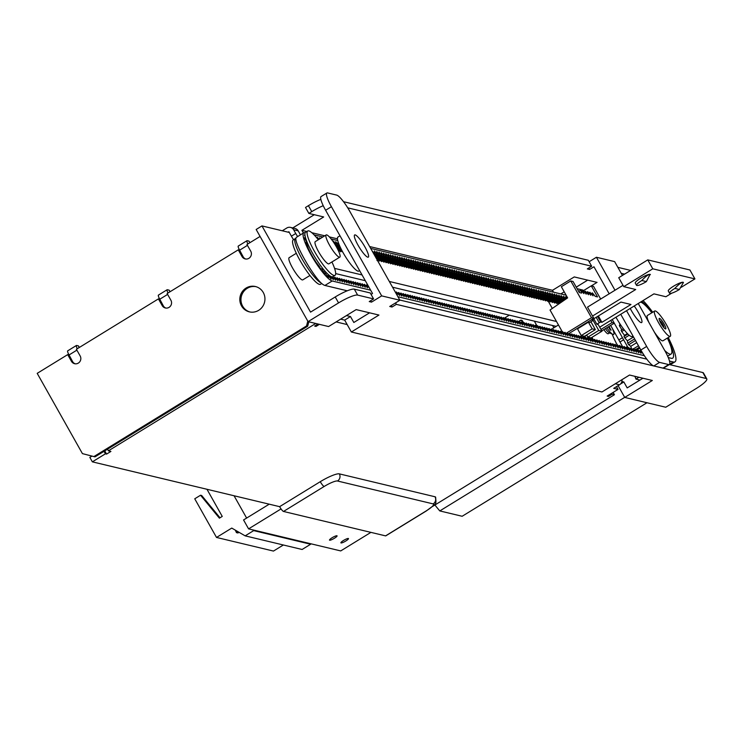 <?xml version="1.0" encoding="UTF-8"?>
<svg xmlns="http://www.w3.org/2000/svg" width="744" height="744" viewBox="0 0 744 744"><rect width="100%" height="100%" fill="white"/><g stroke="black" fill="none" stroke-linecap="round" stroke-linejoin="round"><path stroke-width="1.12" d="M370.921 532.369L340.724 550.923L253.36 530.016L253.695 530.611L245.157 535.857L231.756 528.082L216.513 537.447L194.742 498.796L200.545 495.234L219.406 518.159L222.251 516.41L206.962 489.273M310.313 543.641L310.648 544.236L253.695 530.611M239.029 532.295L237.922 532.974L236.462 532.63L237.987 531.69M235.309 530.137L236.462 532.63M283.362 544.999L273.467 551.072L216.513 537.447M220.019 517.787L201.68 495.504L200.545 495.234M234.062 495.764L246.627 518.066M310.648 544.236L302.111 549.481L245.157 535.857M253.36 530.016L248.58 528.872L281.046 508.924M269.226 504.181L243.558 519.954L248.58 528.872M381.672 295.88L331.424 206.702A17.363 3.376 -121.6 0 1 326.886 192.994A17.363 3.376 -121.6 0 1 327.602 192.928L336.716 195.105A17.363 3.376 -121.6 0 1 349.643 211.064L399.9 300.241L381.672 295.88L371.516 302.12L369.238 301.58L373.59 298.902L370.242 292.959L354.293 289.137A17.363 3.255 150.6 0 0 335.219 296.968L310.546 312.127L261.962 225.916L256.159 229.487L308.081 321.641L328.588 326.542L356.171 309.606L378.947 315.056L351.363 332.001L601.952 391.967L629.536 375.032L652.321 380.482L624.737 397.426L665.741 407.238L696.226 388.507A17.363 3.255 150.6 0 0 706.8 378.891A17.363 3.255 150.6 0 0 706.186 378.501L662.904 368.141L668.707 364.579L659.593 362.393A17.363 3.376 -121.6 0 1 646.666 346.444L626.532 310.704M292.773 227.934L314.293 214.709M303.413 233.021L301.897 230.333L323.677 216.96L308.862 213.416L305.514 207.464L308.416 205.679A17.363 3.255 -29.4 0 1 320.85 199.364M343.542 201.698L588.327 260.279L591.685 266.231L587.323 268.9L589.601 269.449L593.954 266.771L609.187 293.796M589.146 261.73L596.418 257.257L614.637 261.618L622.43 275.457M617.864 267.347L630.642 270.407M576.256 287.147L587.667 280.135M261.962 225.916L289.304 232.463L288.886 231.719L288.133 232.184M334.558 268.37L362.068 274.954M389.326 281.474L556.503 321.482M556.177 326.365L392.553 287.203M365.295 280.683L335.674 273.587M591.368 285.863L597.041 282.376L574.256 276.926L552.485 290.309L369.638 246.543M337.46 238.843L329.369 236.908M324.756 235.802L311.82 232.705M306.853 231.514L301.897 230.333M621.221 273.299L624.616 274.108M347.746 207.846L591.685 266.231M308.862 213.416L311.773 211.631A17.363 3.255 -29.4 0 1 323.24 205.697M638.24 303.515L664.894 350.805A17.363 3.376 -121.6 0 1 669.423 364.514A17.363 3.376 -121.6 0 1 668.707 364.579M620.729 314.275L640.863 350.006A17.363 3.376 58.4 0 0 646.796 359.147L399.779 300.027M614.99 290.234L596.418 257.257M588.792 268.007L589.601 269.449M553.536 292.178L552.485 290.309M308.081 321.641L338.567 302.91L335.219 296.968M326.886 192.994L321.083 196.555A17.363 3.376 58.4 0 0 325.612 210.264L372.521 293.499L371.051 294.401M706.8 378.891L703.452 372.949A17.363 3.255 150.6 0 0 702.838 372.558L669.368 364.551M642.937 378.231L627.192 387.912L623.844 381.96L620.477 384.034M369.573 312.815L353.828 322.487L350.471 316.544L344.667 320.106L340.64 319.139M624.737 397.426L618.106 385.652M351.363 332.001L344.667 320.106M373.59 298.902L357.641 295.089A17.363 3.255 150.6 0 0 338.567 302.91M371.516 302.12L370.698 300.678M669.423 364.514L663.62 368.075A17.363 3.376 -121.6 0 1 662.904 368.141L396.366 304.352L392.014 307.03L389.735 306.482L399.9 300.241M392.014 307.03L391.204 305.589M396.366 304.352L395.557 302.91M646.796 359.147A17.363 3.376 -121.6 0 0 653.79 365.964L662.978 368.094M358.059 245.222A13.029 2.53 -121.6 0 1 354.656 234.937A13.029 2.53 -121.6 0 1 364.886 246.859A13.029 2.53 -121.6 0 1 368.289 257.136A13.029 2.53 -121.6 0 1 358.059 245.222M634.214 305.989A13.029 2.53 -121.6 0 1 638.259 312.285A13.029 2.53 -121.6 0 1 641.654 322.561A13.029 2.53 -121.6 0 1 631.424 310.648A13.029 2.53 -121.6 0 1 630.233 308.435M615.958 317.204A19.976 3.878 58.4 0 0 632.233 336.511L632.986 336.037M339.999 235.792L337.953 237.048A19.976 3.878 58.4 0 0 345.104 256.094A19.976 3.878 58.4 0 0 358.859 271.086L359.622 270.621M339.803 257.136L328.913 263.822A13.029 2.53 -121.6 0 1 328.569 263.897A13.029 2.53 -121.6 0 1 319.492 253.295A13.029 2.53 -121.6 0 1 315.279 241.623L326.17 234.937A13.029 2.53 -121.6 0 1 335.144 244.711A13.029 2.53 -121.6 0 1 339.803 257.136A13.029 2.53 -121.6 0 1 339.45 257.21A13.029 2.53 -121.6 0 1 330.373 246.608A13.029 2.53 -121.6 0 1 326.17 234.937M612.247 328.271A12.155 2.362 -121.6 0 1 612.842 334.4A12.155 2.362 -121.6 0 1 606.844 327.751M609.001 326.421L611.112 330.169L610.201 329.955L608.415 326.783M612.842 334.4L609.224 332.708A8.686 1.683 -121.6 0 1 605.411 328.625M609.615 332.894L608.22 333.749A8.686 1.683 -121.6 0 1 603.812 329.611M491.291 315.921L492.175 314.842L495.272 318.404L494.379 315.4L497.513 318.953L496.657 315.94L499.791 319.492L498.936 316.488L502.07 320.041L501.214 317.028L504.348 320.59L503.493 317.576L506.627 321.129L505.771 318.125L508.905 321.678L508.05 318.664L511.184 322.226L510.328 319.213L513.462 322.766L512.607 319.762L515.741 323.315L514.885 320.301L518.019 323.854L517.154 320.85L520.298 324.403L519.433 321.389L522.567 324.951L521.711 321.938L524.846 325.491L523.99 322.487L527.124 326.039L526.268 323.026L529.403 326.588L528.547 323.575L531.681 327.127L530.825 324.124L533.96 327.676L533.104 324.663L536.238 328.216L535.382 325.212L538.516 328.764L537.661 325.751L540.795 329.313L539.939 326.3L543.074 329.852L542.218 326.849L545.352 330.401L544.496 327.388L547.631 330.95L546.775 327.937L549.909 331.489L549.053 328.485L552.188 332.038L551.332 329.025L554.466 332.577L553.61 329.573L556.745 333.126L555.889 330.113L559.023 333.675L558.167 330.662L561.302 334.214L560.446 331.21L563.58 334.763L562.724 331.75L565.859 335.312L564.994 332.298L567.97 335.814L567.272 332.838L570.406 336.4L569.551 333.386L572.685 336.939L571.829 333.935L574.963 337.488L574.108 334.474L577.242 338.036L576.386 335.023L579.52 338.576L578.665 335.572L581.799 339.125L580.943 336.111L584.077 339.673L583.222 336.66L586.356 340.213L585.5 337.199L588.634 340.761L587.779 337.748L590.913 341.301L590.057 338.297L593.024 341.812L592.336 338.836L595.47 342.398L594.614 339.385L597.581 342.9L596.893 339.934L599.859 343.449L599.171 340.473L602.305 344.035L601.45 341.022L604.416 344.537L603.728 341.561L606.695 345.086L606.007 342.11L608.973 345.625L608.285 342.659L611.252 346.174L610.564 343.198L613.698 346.76L612.833 343.747L615.809 347.262L615.111 344.295L618.245 347.848L617.39 344.835L620.524 348.397L619.668 345.383L622.802 348.936L621.947 345.923L625.081 349.485L624.225 346.472L627.359 350.024L626.504 347.02L629.638 350.573L628.782 347.56L631.916 351.122L631.061 348.108L634.195 351.661L633.339 348.657L636.473 352.21L635.618 349.196L638.752 352.758L637.896 349.745L641.03 353.298L640.175 350.284L643.123 353.8M305.17 232.733L304.956 232.686A28.226 5.478 58.4 0 0 303.794 232.788A28.226 5.478 58.4 0 0 312.508 257.387A28.226 5.478 58.4 0 0 332.177 280.99L370.652 290.197M397.919 296.726L644.36 355.706M347.271 290.802L324.923 285.445A28.226 5.478 -121.6 0 1 320.897 282.794C311.606 273.671 294.801 243.846 295.889 238.396A28.226 5.478 -121.6 0 1 296.54 237.252L303.794 232.788M314.089 234.872L322.859 236.964M331.136 238.945L337.748 240.526M370.698 248.412L566.11 295.182M565.803 299.135L563.506 296.168L564.203 299.144L561.069 295.582L561.925 298.595L558.791 295.043L559.646 298.046L556.512 294.494L557.368 297.507L554.234 293.945L555.089 296.958L551.955 293.406L552.811 296.419L549.677 292.857L550.532 295.87L547.398 292.318L548.254 295.322L545.12 291.769L545.975 294.782L542.841 291.22L543.697 294.233L540.73 290.718L541.418 293.685L538.451 290.169L539.149 293.145L536.006 289.583L536.87 292.597L533.736 289.044L534.592 292.057L531.458 288.495L532.313 291.509L529.179 287.956L530.035 290.96L526.901 287.407L527.756 290.42L524.622 286.858L525.478 289.872L522.344 286.319L523.199 289.323L520.065 285.77L520.921 288.784L517.787 285.222L518.642 288.235L515.508 284.682L516.364 287.696L513.23 284.134L514.085 287.147L511.119 283.631L511.807 286.598L508.84 283.083L509.528 286.059L506.394 282.497L507.25 285.51L504.283 281.995L504.971 284.961L502.005 281.446L502.693 284.422L499.559 280.86L500.414 283.873L497.448 280.358L498.136 283.334L495.169 279.809L495.857 282.785L492.891 279.27L493.579 282.236L490.612 278.721L491.31 281.697L488.166 278.135L489.031 281.148L485.897 277.596L486.753 280.6L483.619 277.047L484.474 280.06L481.34 276.498L482.196 279.512L479.062 275.959L479.917 278.972L476.783 275.41L477.639 278.423L474.505 274.871L475.36 277.875L472.226 274.322L473.082 277.335L469.948 273.773L470.729 276.796L467.669 273.234L468.525 276.238L461.271 280.702L460.09 279.474M462.368 280.023L463.586 281.186M464.647 280.572L465.818 281.79L473.082 277.335M466.925 281.111L468.097 282.339L475.36 277.875M469.204 281.66L470.375 282.878L477.639 278.423M471.482 282.209L472.654 283.427L479.917 278.972M473.761 282.748L474.932 283.976L482.196 279.512M476.039 283.297L477.211 284.515L484.474 280.06M478.318 283.836L479.489 285.064L486.753 280.6M480.596 284.385L481.768 285.603L489.031 281.148M482.875 284.933L484.046 286.152L491.31 281.697M485.153 285.473L486.325 286.7L493.579 282.236M487.432 286.022L488.603 287.24L495.857 282.785M489.701 286.57L490.882 287.788L498.136 283.334M491.979 287.11L493.16 288.337L500.414 283.873M494.258 287.658L495.439 288.877L502.693 284.422M496.536 288.198L497.717 289.425L504.971 284.961M498.815 288.746L499.996 289.965L507.25 285.51M501.093 289.295L502.274 290.513L509.528 286.059M503.372 289.834L504.553 291.062L511.807 286.598M505.65 290.383L506.831 291.602L514.085 287.147M507.929 290.932L509.11 292.15L516.364 287.696M510.207 291.471L511.388 292.699L518.642 288.235M512.486 292.02L513.658 293.238L520.921 288.784M514.764 292.559L515.936 293.787L523.199 289.323M517.043 293.108L518.215 294.326L525.478 289.872M519.321 293.657L520.493 294.875L527.756 290.42M521.6 294.196L522.772 295.424L530.035 290.96M523.878 294.745L525.05 295.963L532.313 291.509M526.157 295.294L527.329 296.512L534.592 292.057M528.435 295.833L529.607 297.061L536.87 292.597M530.714 296.382L531.886 297.6L539.149 293.145M532.992 296.921L534.164 298.149L541.418 293.685M535.271 297.47L536.443 298.688L543.697 294.233M537.54 298.019L538.721 299.237L545.975 294.782M539.819 298.558L541 299.786L548.254 295.322M542.097 299.107L543.278 300.325L550.532 295.87M544.376 299.655L545.557 300.874L552.811 296.419M546.654 300.195L547.835 301.422L555.089 296.958M548.933 300.743L550.114 301.962L557.368 297.507M551.211 301.283L552.392 302.51L559.646 298.046M553.49 301.832L554.671 303.05L561.925 298.595M555.768 302.38L556.949 303.599L564.203 299.144M558.047 302.92L558.846 303.933M567.04 298.279L565.589 296.679L566.296 298.79M615.641 317.4L616.255 317.725M492.156 315.391L492.956 317.865L489.822 314.303L490.677 317.316L487.543 313.763L488.399 316.767L485.265 313.215L486.12 316.228L482.986 312.675L483.842 315.679L480.708 312.127L481.563 315.131L478.429 311.578L479.285 314.591L476.151 311.038L477.006 314.042L473.872 310.49L474.728 313.503L471.594 309.941L472.459 312.954L469.315 309.402L470.18 312.406L467.037 308.853L467.902 311.866L464.758 308.314L465.623 311.317L462.48 307.765L463.345 310.769L460.201 307.216L461.066 310.229L457.932 306.677L458.788 309.681L455.654 306.128L456.509 309.141L453.375 305.579L454.231 308.593L451.097 305.04L451.952 308.044L448.818 304.491L449.674 307.505L446.539 303.952L447.395 306.956L444.261 303.403L445.117 306.407L441.983 302.854L442.838 305.868L439.704 302.315L440.56 305.319L437.426 301.766L438.281 304.78L435.147 301.218L436.003 304.231L432.869 300.678L433.724 303.682L430.59 300.13L431.446 303.143L428.312 299.59L429.167 302.594L426.033 299.042L426.889 302.045L423.755 298.493L424.61 301.506L421.476 297.953L422.369 300.957L419.198 297.405L420.062 300.418L416.919 296.856L417.812 299.869L414.641 296.317L415.533 299.321L412.362 295.768L413.255 298.772L410.093 295.228L410.976 298.232L407.814 294.68L408.707 297.684L405.536 294.131L406.429 297.144L403.257 293.592L404.15 296.596L400.979 293.043L401.872 296.047L398.7 292.494L399.593 295.507L396.422 291.955L397.315 294.959L396.533 294.261M372.084 250.877L375.125 253.89L374.427 250.914L377.403 254.429L376.706 251.463L379.682 254.978L378.984 252.011L381.96 255.527L381.263 252.551L384.239 256.066L383.541 253.1L386.517 256.615L385.82 253.639L388.796 257.154L388.098 254.188L391.074 257.703L390.377 254.736L393.353 258.252L392.655 255.276L395.631 258.791L394.934 255.824L397.91 259.34L397.212 256.373L400.188 259.889L399.491 256.913L402.467 260.428L401.769 257.461L404.736 260.977L404.048 258.001L407.014 261.516L406.326 258.549L409.293 262.065L408.605 259.098L411.572 262.613L410.883 259.637L413.85 263.153L413.162 260.186L416.129 263.702L415.44 260.735L418.407 264.25L417.709 261.274L420.686 264.79L419.988 261.823L422.964 265.338L422.267 262.362L425.243 265.878L424.545 262.911L427.521 266.426L426.824 263.46L429.8 266.975L429.102 263.999L432.078 267.514L431.381 264.548L434.357 268.063L433.501 265.05L436.635 268.612L435.938 265.636L438.913 269.151L438.216 266.185L441.192 269.7L440.495 266.724L443.471 270.239L442.773 267.273L445.749 270.788L445.052 267.821L448.028 271.337L447.33 268.361L450.306 271.876L449.608 268.909L452.584 272.425L451.887 269.458L454.854 272.974L454.166 269.998L457.132 273.513L456.444 270.546L459.411 274.062L458.723 271.086L461.689 274.601L461.001 271.634L463.968 275.15L463.112 272.137L466.246 275.699L465.549 272.723L468.525 276.238M461.215 280.163L461.271 280.702M458.936 279.614L457.811 278.935M456.658 279.074L455.533 278.386M454.379 278.526L453.254 277.847M452.101 277.986L450.976 277.298M449.822 277.438L448.697 276.749M447.544 276.889L446.419 276.21M445.265 276.349L444.14 275.661M442.987 275.801L441.862 275.113M440.708 275.252L439.592 274.573M438.43 274.713L437.314 274.024M436.151 274.164L435.035 273.485M433.873 273.625L432.757 272.936M431.594 273.076L430.478 272.388M429.316 272.527L428.2 271.848M427.037 271.988L425.921 271.3M424.759 271.439L423.643 270.751M422.48 270.89L421.364 270.212M420.202 270.351L419.086 269.663M417.923 269.802L416.807 269.123M415.654 269.263L414.529 268.575M413.376 268.714L412.25 268.026M411.097 268.166L409.972 267.487M408.819 267.626L407.693 266.938M406.54 267.077L405.415 266.389M404.262 266.529L403.136 265.85M401.983 265.989L400.858 265.301M399.705 265.441L398.579 264.762M397.426 264.901L396.301 264.213M395.148 264.353L394.022 263.664M392.869 263.804L391.753 263.125M390.591 263.264L389.475 262.576M388.312 262.716L387.196 262.028M386.034 262.167L384.918 261.488M383.755 261.628L382.639 260.939M381.477 261.079L380.361 260.4M379.198 260.539L378.082 259.851M342.854 252.244L341.636 251.128M340.473 251.267L339.357 250.579M333.638 242.367L333.424 241.103L336.4 244.618L335.702 241.651L338.678 245.167L337.943 242.804M319.864 238.815L319.557 237.792L320.357 238.508M318.004 239.419L317.279 237.252L319.064 239.298M305.291 236.88L304.501 235.15A26.049 5.059 -121.6 0 1 304.519 235.104L305.021 235.55M306.054 243.176L306.761 242.749A17.363 3.376 -121.6 0 1 306.798 242.2L304.398 237.894A26.049 5.059 -121.6 0 1 304.38 237.782L305.942 239.14L305.291 239.54M329.35 276.759L330.336 276.154L331.136 279.13A26.049 5.059 -121.6 0 1 331.099 279.121L328.095 275.382L328.457 277.577A26.049 5.059 -121.6 0 1 328.355 277.493L325.109 272.946L324.775 273.978A26.049 5.059 -121.6 0 1 324.654 273.848L322.199 269.533A17.363 3.376 -121.6 0 1 321.436 268.789L320.487 268.705A26.049 5.059 -121.6 0 1 320.357 268.528L319.39 266.519A17.363 3.376 -121.6 0 1 316.609 262.883L316.014 262.269A26.049 5.059 -121.6 0 1 315.893 262.074L315.512 261.311A17.363 3.376 -121.6 0 1 311.801 255.313L311.792 255.304A26.049 5.059 -121.6 0 1 311.736 255.201A26.049 5.059 -121.6 0 1 311.68 255.099L311.671 255.08A17.363 3.376 -121.6 0 1 308.741 249.277L308.23 248.487A26.049 5.059 -121.6 0 1 308.146 248.301L308.035 247.845M369.47 288.095L366.801 284.868L367.499 287.835L364.523 284.32L365.22 287.286L362.254 283.771L362.942 286.747L359.975 283.232L360.663 286.198L357.697 282.683L358.385 285.659L355.418 282.143L356.106 285.11L353.14 281.595L353.828 284.561L350.861 281.046L351.549 284.022L348.583 280.507L349.28 283.473L346.304 279.958L347.002 282.925L344.026 279.409L344.723 282.385L341.747 278.87L342.445 281.837L339.469 278.321L340.166 281.297L337.19 277.782L337.888 280.748L334.912 277.233L335.609 280.2L332.633 276.684L333.331 279.66L330.801 276.424M308.016 247.882L308.118 247.817A17.363 3.376 -121.6 0 1 307.039 244.59L305.682 242.488A26.049 5.059 -121.6 0 1 305.626 242.33L306.761 242.749M318.293 239.782A26.049 5.059 58.4 0 0 307.737 230.975A26.049 5.059 58.4 0 0 317.065 255.815A26.049 5.059 58.4 0 0 335.005 275.364A26.049 5.059 58.4 0 0 331.926 261.972M307.737 230.975L305.561 232.314A26.049 5.059 58.4 0 0 314.879 257.154A26.049 5.059 58.4 0 0 332.828 276.703L335.005 275.364M295.889 238.396A26.049 5.059 58.4 0 0 295.396 238.554L293.22 239.893A26.049 5.059 58.4 0 0 302.548 264.734A26.049 5.059 58.4 0 0 320.497 284.282L321.733 283.52M295.396 238.554A26.049 5.059 58.4 0 0 302.827 260.214A26.049 5.059 58.4 0 0 320.897 282.794M309.941 275.485L302.789 279.874A13.029 2.53 -121.6 0 1 293.815 270.1A13.029 2.53 -121.6 0 1 289.146 257.675L296.307 253.286M639.775 348.09L636.539 350.071M639.329 347.299L635.953 349.373M638.464 345.765L633.59 348.75M636.715 342.659L630.735 346.332L631.451 348.332M635.516 340.519L628.689 344.714L630.735 346.332M634.613 338.92L627.731 343.151A25.184 4.892 58.4 0 0 628.689 344.714M633.525 336.995L627.359 340.789L627.731 343.151M629.192 335.256L624.802 337.953L627.359 340.789M627.871 334.037L623.993 336.418A25.184 4.892 58.4 0 0 624.802 337.953M627.406 333.572L624.523 335.349L623.993 336.418M624.309 329.973L621.686 331.592L624.523 335.349M623.416 328.811L621.11 330.234A25.184 4.892 58.4 0 0 621.686 331.592M620.989 325.416L619.65 326.235L621.928 329.732M620.403 324.551L619.361 325.193A25.184 4.892 58.4 0 0 619.65 326.235M618.989 322.357L620.189 324.682M664.094 324.04A6.166 1.2 -121.6 0 1 665.703 328.904A6.166 1.2 -121.6 0 1 661.463 324.282A6.166 1.2 -121.6 0 1 659.249 318.404A6.166 1.2 -121.6 0 1 664.094 324.04M638.547 304.045A30.392 5.905 -121.6 0 1 638.65 303.264M640.547 302.101A30.392 5.905 -121.6 0 1 651.837 312.768M667.377 338.074A30.392 5.905 -121.6 0 1 671.125 354.014A30.392 5.905 -121.6 0 1 664.699 350.461M670.251 336.307A14.852 2.883 -121.6 0 1 660.021 325.165A14.852 2.883 -121.6 0 1 654.711 311.001A14.852 2.883 -121.6 0 1 666.373 324.589A14.852 2.883 -121.6 0 1 670.251 336.307L662.997 340.761A14.852 2.883 -121.6 0 1 654.348 332.103M648.889 322.403A14.852 2.883 -121.6 0 1 647.447 315.456L654.711 311.001M434.914 504.999A67.295 13.076 58.4 0 0 439.806 510.923L462.154 516.271L646.973 402.746M624.69 397.352L439.806 510.923M659.649 320.831A3.906 0.763 -121.6 0 1 659.872 320.757A3.906 0.763 -121.6 0 1 662.402 323.705A3.906 0.763 -121.6 0 1 663.89 327.286A3.906 0.763 -121.6 0 1 663.722 327.453M628.206 347.913L623.611 339.757A34.736 6.743 -121.6 0 1 622.458 337.683L618.831 339.915A34.736 6.743 58.4 0 0 619.975 341.98L622.309 346.127M610.638 325.416L618.831 339.915L622.44 337.674L614.274 323.184M641.812 301.32A34.736 6.743 -121.6 0 1 651.921 312.713M667.461 338.018A34.736 6.743 -121.6 0 1 672.678 358.152A34.736 6.743 -121.6 0 1 671.246 358.283L668.251 357.566M617.26 344.918A23.882 4.641 -121.6 0 1 612.182 334.093M669.507 361.082L673.339 362.002A39.079 7.589 58.4 0 0 674.947 361.854A39.079 7.589 58.4 0 0 668.251 337.534M652.702 312.229A39.079 7.589 58.4 0 0 643.049 300.567M638.882 377.264L635.943 379.077L634.902 376.315M639.998 380.044L635.943 379.077M260.075 236.443L246.962 244.497L250.737 251.184A5.208 5.013 103.5 0 1 245.167 258.921A5.208 5.013 103.5 0 1 242.023 256.531L238.257 249.844L167.121 293.536L170.897 300.232A5.208 5.013 103.5 0 1 165.326 307.969A5.208 5.013 103.5 0 1 162.183 305.579L158.416 298.893L76.39 349.271L80.166 355.967A5.208 5.013 103.5 0 1 74.595 363.704A5.208 5.013 103.5 0 1 71.452 361.314L72.596 361.584L69.053 354.953L67.685 354.628L37.2 373.349L82.426 453.617L93.874 456.584L306.537 325.946L307.784 321.11M71.452 361.314L67.685 354.628M258.661 310.341A13.029 12.546 103.5 0 1 249.352 311.857A13.029 12.546 103.5 0 1 240.182 296.27A13.029 12.546 103.5 0 1 255.415 286.524A13.029 12.546 103.5 0 1 264.827 297.163A13.029 12.546 103.5 0 1 258.661 310.341M162.183 305.579L163.317 305.849L159.783 299.218L158.416 298.893M298.214 230.873A5.208 5.013 -76.5 0 0 295.07 228.482L290.513 227.394A5.208 5.013 103.5 0 1 293.657 229.784L298.214 230.873L300.306 234.593A8.686 1.683 58.4 0 1 300.446 234.844M306.537 325.946L307.681 326.216L308.816 321.817M93.874 456.584L95.009 456.863L307.681 326.216M163.317 305.849A5.208 5.013 -76.5 0 0 165.903 308.072M72.596 361.584A5.208 5.013 -76.5 0 0 75.172 363.807M238.48 246.041A5.208 1.014 58.4 0 0 238.266 246.059A5.208 1.014 58.4 0 0 239.624 250.17L243.167 256.801A5.208 5.013 -76.5 0 0 245.743 259.024M255.983 286.673A13.029 12.546 -76.5 0 0 241.326 296.54A13.029 12.546 -76.5 0 0 249.919 311.978M293.582 239.67A8.686 1.683 -121.6 0 1 291.397 236.173L289.304 232.463M293.657 229.784L295.749 233.504A8.686 1.683 58.4 0 0 297.647 236.564M282.274 230.78L286.793 227.999A5.208 5.013 103.5 0 1 290.513 227.394M247.454 245.362L239.624 250.17L238.257 249.844M621.891 381.495L623.844 381.96M346.444 315.577L350.471 316.544M91.958 456.091L89.847 457.393L92.358 461.847L105.425 453.821L104.02 451.329M105.425 453.821L106.569 454.091L104.755 450.873M106.569 454.091L110.921 451.422L108.419 450.817L107.499 449.19M318.004 324.012L314.647 326.077L316.014 326.402L315.53 325.537M615.297 383.774L619.519 384.788L613.716 388.359L618.041 389.391L607.151 396.078L608.518 396.403L608.034 395.538M618.041 389.391L616.497 386.648M608.518 396.403L612.154 394.181L611.661 393.306M612.154 394.181L614.432 394.72L613.13 392.413M67.909 350.824A5.208 1.014 58.4 0 0 67.695 350.843A5.208 1.014 58.4 0 0 69.053 354.953L76.883 350.145M158.63 295.089A5.208 1.014 58.4 0 0 158.416 295.108A5.208 1.014 58.4 0 0 159.783 299.218L167.614 294.41M316.014 326.402L319.371 324.338M591.964 337.348L593.452 339.98M591.806 339.162L591.089 337.888M385.559 535.875L283.501 511.454L324.142 486.483A12.155 2.279 -29.4 0 1 337.497 481.005L433.175 503.902A12.155 2.279 -29.4 0 1 426.2 510.905L385.559 535.875A5.208 1.014 58.4 0 0 385.773 535.857A5.208 1.014 58.4 0 0 385.885 535.671M92.358 461.847L279.623 506.664A5.208 1.014 58.4 0 0 283.501 511.454M279.623 506.664L320.264 481.694A17.363 3.255 -29.4 0 1 339.338 473.872L435.017 496.769A17.363 3.255 -29.4 0 1 435.631 497.159C436.226 505.464 436.979 502.721 426.414 510.886A5.208 1.014 58.4 0 0 426.535 510.7M553.536 325.733L552.857 326.03M614.432 394.72L432.729 506.339M108.419 450.817L315.726 323.473M77.292 348.722A5.208 1.014 -121.6 0 1 76.4 345.486A5.208 1.014 -121.6 0 1 76.613 345.467L78.325 345.876A5.208 0.977 -29.4 0 1 78.511 345.997A5.208 0.977 -29.4 0 1 78.511 346.211M247.864 243.939A5.208 1.014 -121.6 0 1 246.971 240.712A5.208 1.014 -121.6 0 1 247.185 240.693L248.896 241.093A5.208 0.977 -29.4 0 1 249.082 241.214A5.208 0.977 -29.4 0 1 249.082 241.437M168.023 292.987A5.208 1.014 -121.6 0 1 167.13 289.751A5.208 1.014 -121.6 0 1 167.344 289.732L169.055 290.141A5.208 0.977 -29.4 0 1 169.241 290.262A5.208 0.977 -29.4 0 1 169.241 290.476M336.121 321.919L347.178 324.57M619.519 384.788A5.208 5.013 -76.5 0 0 622.003 379.654M332.149 537.717A4.343 0.809 -29.4 0 1 337.069 535.857A4.343 0.809 -29.4 0 1 333.684 538.693A4.343 0.809 -29.4 0 1 329.508 540.116A4.343 0.809 -29.4 0 1 332.149 537.717M343.542 540.442A4.343 0.809 -29.4 0 1 348.462 538.582A4.343 0.809 -29.4 0 1 345.077 541.427A4.343 0.809 -29.4 0 1 340.901 542.85A4.343 0.809 -29.4 0 1 343.542 540.442M577.121 288.7L582.896 290.076L586.207 294.187L585.314 291.174L588.485 294.726L587.788 291.76L590.755 295.275L589.871 292.262L593.033 295.814L592.345 292.848L595.246 296.372L597.525 296.912L591.285 285.845L593.563 286.384L600.678 299.023M560.818 293.917L564.212 291.825M562.399 331.954L550.03 310.006L567.626 297.879L561.348 286.728L570.778 280.934L573.057 281.483L579.297 292.55L581.65 293.089L580.794 290.086L583.928 293.638L583.231 290.662M568.332 333.907L593.786 318.265L591.508 317.725L570.778 280.934M566.054 333.358L591.508 317.725M623.007 285.315L587.509 307.123L593.786 318.265M592.717 319.427L593.163 320.218L592.159 321.027L589.769 322.505L588.402 322.171L592.168 328.867L595.358 329.629L590.931 321.78M593.061 320.301L598.771 330.448L601.961 331.21L598.195 324.514L596.827 324.189L593.777 318.776M601.961 331.21L591.071 337.897L587.881 337.134L598.771 330.448M586.663 334.967L587.881 337.134M595.358 329.629L584.468 336.316L581.278 335.553L592.168 328.867M588.402 322.171L577.511 328.857L581.278 335.553M548.216 301.181L552.299 308.435M612.219 319.502L614.293 323.175L612.014 322.626L610.759 320.404L599.701 327.193M583.333 290.727L591.285 285.845M588.839 338.808L590.531 337.767M601.766 330.866L614.293 323.175M586.56 338.269L588.253 337.218M600.957 329.425L612.014 322.626M586.765 335.135L583.724 337.004M647.764 259.889L652.786 268.807L694.933 278.898L689.911 269.979L647.764 259.889L618.729 277.726L623.76 286.645L635.72 289.509L592.531 316.042M534.341 321.138L537.121 326.086M553.852 327.788L552.559 325.5M504.255 318.246L509.296 315.14M523.534 322.766L522.539 321.017A1.739 1.674 -76.5 0 0 520.251 320.422L518.094 321.743M623.76 286.645L652.786 268.807M694.933 278.898L681.188 287.342M671.702 293.173L665.899 296.735L653.939 293.871L610.759 320.404M598.353 315.958L601.933 322.319L600.687 322.012L596.827 324.189M597.553 316.451L600.687 322.012M593.163 320.218L591.917 319.92L620.942 302.083L630.968 304.482L601.933 322.319M596.167 317.307L599.218 322.719M679.393 289.5L674.836 288.412C678.612 284.385 681.374 282.339 683.122 282.264A8.686 1.628 -29.4 0 1 683.429 282.46A8.686 1.628 -29.4 0 1 683.438 282.478L679.393 289.5A8.686 1.628 -29.4 0 1 669.554 293.22A8.686 1.628 -29.4 0 1 674.836 288.412M669.554 293.22L668.298 290.988A8.686 1.628 -29.4 0 1 674.315 285.743A8.686 1.628 -29.4 0 1 683.122 282.264L683.429 282.46M646.369 281.595L641.812 280.507C645.587 276.48 648.34 274.434 650.089 274.359L646.369 281.595A8.686 1.628 -29.4 0 1 636.52 285.315L635.264 283.083A8.686 1.628 -29.4 0 1 641.281 277.838A8.686 1.628 -29.4 0 1 650.089 274.359A8.686 1.628 -29.4 0 1 650.396 274.555A8.686 1.628 -29.4 0 1 650.405 274.573M636.52 285.315A8.686 1.628 -29.4 0 1 641.812 280.507M551.62 329.164L558.456 324.961M640.863 350.006L646.666 346.444M308.416 205.679L311.773 211.631M357.641 295.089L354.293 289.137M325.612 210.264L331.424 206.702M706.186 378.501L702.838 372.558M653.864 365.918L659.593 362.393M589.248 339.366L590.113 338.836M586.97 338.818L587.834 338.288M584.691 338.278L585.556 337.739M582.413 337.729L583.277 337.199M580.134 337.181L580.999 336.651M577.856 336.641L578.72 336.102M575.577 336.093L576.442 335.563M573.299 335.544L574.163 335.014M571.02 335.005L571.885 334.474M568.741 334.456L569.606 333.926M566.463 333.917L567.328 333.377M564.184 333.368L565.049 332.838M561.906 332.819L562.771 332.289M559.628 332.28L560.502 331.74M557.349 331.731L558.223 331.201M555.071 331.182L555.945 330.652M552.801 330.643L553.666 330.113M550.523 330.094L551.388 329.564M548.244 329.555L549.109 329.015M545.966 329.006L546.831 328.476M543.687 328.457L544.552 327.927M541.409 327.918L542.274 327.379M539.13 327.369L539.995 326.839M536.852 326.821L537.717 326.291M534.573 326.281L535.438 325.751M532.295 325.733L533.16 325.202M530.016 325.193L530.881 324.654M527.738 324.644L528.603 324.114M525.459 324.096L526.324 323.566M523.181 323.556L524.046 323.017M520.902 323.008L521.767 322.478M518.624 322.459L519.489 321.929M516.345 321.919L517.21 321.389M514.067 321.371L514.932 320.841M511.788 320.831L512.663 320.292M509.51 320.283L510.384 319.753M507.231 319.734L508.106 319.204M504.962 319.195L505.827 318.655M502.684 318.646L503.549 318.116M500.405 318.097L501.27 317.567M498.127 317.558L498.991 317.028M495.848 317.009L496.713 316.479M493.57 316.47L494.435 315.93M324.923 285.445L332.177 280.99M465.019 281.074L472.282 276.619M467.297 281.623L474.56 277.159M469.576 282.162L476.839 277.707M471.854 282.711L479.117 278.247M474.133 283.259L481.387 278.795M476.411 283.799L483.665 279.344M478.69 284.348L485.944 279.884M480.968 284.887L488.222 280.432M483.247 285.436L490.501 280.981M485.525 285.984L492.779 281.52M487.804 286.524L495.058 282.069M490.082 287.072L497.336 282.608M492.361 287.621L499.615 283.157M494.639 288.161L501.893 283.706M496.918 288.709L504.172 284.245M499.196 289.249L506.45 284.794M501.465 289.797L508.729 285.343M503.744 290.346L511.007 285.882M506.022 290.885L513.286 286.431M508.301 291.434L515.564 286.97M510.579 291.983L517.843 287.519M512.858 292.522L520.121 288.067M515.136 293.071L522.4 288.607M517.415 293.61L524.678 289.156M519.693 294.159L526.957 289.704M521.972 294.708L529.235 290.244M524.25 295.247L531.504 290.792M526.529 295.796L533.783 291.332M528.807 296.344L536.061 291.881M531.086 296.884L538.34 292.429M533.364 297.433L540.618 292.969M535.643 297.972L542.897 293.517M537.921 298.521L545.175 294.066M540.2 299.069L547.454 294.605M542.478 299.609L549.732 295.154M544.757 300.158L552.011 295.694M547.035 300.706L554.289 296.242M549.304 301.246L556.568 296.791M551.583 301.794L558.846 297.33M553.861 302.334L561.125 297.879M556.14 302.882L563.403 298.428M558.419 303.431L565.682 298.967M639.366 351.363L640.231 350.824M637.087 350.815L637.952 350.284M634.809 350.266L635.674 349.736M632.53 349.727L633.395 349.187M630.252 349.178L631.117 348.648M627.973 348.629L628.838 348.099M625.695 348.09L626.56 347.56M623.416 347.541L624.281 347.011M621.138 347.002L622.003 346.462M618.859 346.453L619.724 345.923M616.581 345.904L617.446 345.374M614.302 345.365L615.167 344.825M612.024 344.816L612.889 344.286M609.745 344.267L610.61 343.737M607.467 343.728L608.341 343.198M605.188 343.179L606.062 342.649M602.91 342.64L603.784 342.101M600.641 342.091L601.505 341.561M598.362 341.543L599.227 341.012M596.084 341.003L596.948 340.464M593.805 340.454L594.67 339.924M591.526 339.906L592.391 339.376M395.771 292.922L396.478 292.494M397.891 293.564L398.756 293.034M400.17 294.113L401.035 293.582M402.448 294.661L403.313 294.122M404.727 295.201L405.592 294.671M407.005 295.749L407.87 295.219M409.274 296.298L410.149 295.759M411.553 296.837L412.427 296.307M413.831 297.386L414.706 296.856M416.11 297.926L416.984 297.395M418.388 298.474L419.253 297.944M420.667 299.023L421.532 298.483M422.945 299.562L423.81 299.032M425.224 300.111L426.089 299.581M427.502 300.66L428.367 300.12M429.781 301.199L430.646 300.669M432.059 301.748L432.924 301.218M434.338 302.287L435.203 301.757M436.616 302.836L437.481 302.306M438.895 303.385L439.76 302.845M441.173 303.924L442.038 303.394M443.452 304.473L444.317 303.943M445.73 305.012L446.595 304.482M448.009 305.561L448.874 305.031M450.287 306.109L451.152 305.579M452.566 306.649L453.431 306.119M454.844 307.198L455.709 306.668M457.114 307.746L457.988 307.207M459.392 308.286L460.266 307.756M461.671 308.834L462.545 308.304M463.949 309.374L464.823 308.844M466.228 309.923L467.093 309.392M468.506 310.471L469.371 309.941M470.785 311.011L471.649 310.481M473.063 311.559L473.928 311.029M475.342 312.108L476.207 311.569M477.62 312.647L478.485 312.117M479.899 313.196L480.764 312.666M482.177 313.736L483.042 313.205M484.456 314.284L485.321 313.754M486.734 314.833L487.599 314.303M489.013 315.372L489.877 314.842M462.74 280.525L470.003 276.071M460.462 279.986L467.725 275.522M458.183 279.437L465.446 274.982M455.905 278.898L463.168 274.434M453.626 278.349L460.889 273.894M451.357 277.8L458.611 273.346M449.078 277.261L456.332 272.797M446.8 276.712L454.054 272.257M444.521 276.163L451.775 271.709M442.243 275.624L449.497 271.16M439.964 275.075L447.218 270.621M437.686 274.536L444.94 270.072M435.407 273.987L442.661 269.533M433.129 273.439L440.383 268.984M430.85 272.899L438.104 268.435M428.572 272.351L435.826 267.896M426.293 271.802L433.547 267.347M424.015 271.262L431.278 266.798M421.736 270.714L429 266.259M419.458 270.174L426.721 265.71M417.179 269.626L424.443 265.171M414.901 269.077L422.164 264.622M412.622 268.538L419.886 264.074M410.344 267.989L417.607 263.534M408.065 267.44L415.329 262.985M405.787 266.901L413.05 262.437M403.508 266.352L410.772 261.897M401.239 265.813L408.493 261.349M398.961 265.264L406.215 260.809M396.682 264.715L403.936 260.261M394.404 264.176L401.658 259.712M392.125 263.627L399.379 259.172M389.847 263.078L397.101 258.624M387.568 262.539L394.822 258.075M385.29 261.99L392.544 257.536M383.011 261.451L390.265 256.987M380.733 260.902L387.987 256.447M378.454 260.353L385.708 255.899M376.873 259.386L383.439 255.35M376.064 257.936L381.161 254.811M375.246 256.494L378.882 254.262M374.437 255.053L376.603 253.713M373.618 253.602L374.325 253.174M339.729 251.091L341.608 249.928M338.12 250.133L340.864 248.45M337.376 248.645L340.148 246.943M336.586 247.185L339.469 245.418M335.767 245.743L337.869 244.451M334.902 244.33L335.6 243.902M324.384 273.485L325.063 273.067M327.444 276.154L328.095 275.745M329.629 277.159L330.41 276.675M331.824 277.754L332.689 277.224M334.103 278.303L334.967 277.772M336.381 278.851L337.246 278.312M338.659 279.391L339.524 278.861M340.938 279.939L341.803 279.409M343.217 280.479L344.081 279.949M345.495 281.027L346.36 280.497M347.774 281.576L348.638 281.037M350.052 282.116L350.917 281.585M352.331 282.664L353.195 282.134M354.609 283.213L355.474 282.673M356.888 283.752L357.752 283.222M359.166 284.301L360.031 283.771M361.435 284.84L362.309 284.31M363.714 285.389L364.588 284.859M365.992 285.938L366.866 285.398M306.017 243.13L306.695 242.711M619.975 341.98L623.611 339.757M673.339 362.002L669.665 364.253M242.023 256.531L243.167 256.801M295.749 233.504L291.397 236.173M426.2 510.905A5.208 1.014 58.4 0 0 426.414 510.886L385.773 535.857M433.175 503.902A5.208 5.013 -76.5 0 0 435.017 496.769M337.497 481.005A5.208 5.013 -76.5 0 0 339.338 473.872M324.142 486.483A5.208 1.014 -121.6 0 1 320.264 481.694M78.325 345.876L79.245 347.522M248.896 241.093L249.817 242.739M169.055 290.141L169.976 291.788M582.078 291.509L583.064 290.895M578.646 291.397L580.739 290.113M578.758 291.602L580.785 290.355M580.952 292.95L581.594 292.55M591.192 293.685L592.168 293.08M583.036 290.634L581.929 291.304L583.017 290.662M584.356 292.048L585.342 291.443M584.217 291.862L585.296 291.202L584.207 291.853M586.635 292.597L587.621 291.992M586.495 292.411L587.574 291.75L586.486 292.401M588.913 293.136L589.899 292.532M589.871 292.262L588.764 292.941L589.843 292.299M522.511 320.962L520.251 320.422M588.95 338.976L590.057 338.297M586.681 338.427L587.779 337.748M584.403 337.878L585.5 337.199M582.124 337.339L583.222 336.66M579.846 336.79L580.943 336.111M577.567 336.242L578.665 335.572M575.289 335.702L576.386 335.023M573.01 335.153L574.108 334.474M570.732 334.614L571.829 333.935M568.453 334.065L569.551 333.386M566.175 333.517L567.272 332.838M563.896 332.977L564.994 332.298M561.618 332.428L562.724 331.75M559.339 331.88L560.446 331.21M557.061 331.34L558.167 330.662M554.782 330.792L555.889 330.113M552.504 330.252L553.61 329.573M550.225 329.704L551.332 329.025M547.947 329.155L549.053 328.485M545.668 328.616L546.775 327.937M543.39 328.067L544.496 327.388M541.111 327.518L542.218 326.849M538.833 326.979L539.939 326.3M536.564 326.43L537.661 325.751M534.285 325.891L535.382 325.212M532.006 325.342L533.104 324.663M529.728 324.793L530.825 324.124M527.45 324.254L528.547 323.575M525.171 323.705L526.268 323.026M522.893 323.156L523.99 322.487M520.614 322.617L521.711 321.938M518.336 322.068L519.433 321.389M516.057 321.529L517.154 320.85M513.779 320.98L514.885 320.301M511.5 320.432L512.607 319.762M509.221 319.892L510.328 319.213M506.943 319.343L508.05 318.664M504.665 318.795L505.771 318.125M502.386 318.255L503.493 317.576M500.108 317.707L501.214 317.028M497.829 317.167L498.936 316.488M495.551 316.618L496.657 315.94M493.272 316.07L494.379 315.4M463.54 281.241L470.803 276.787M639.068 350.963L640.175 350.284M636.79 350.424L637.896 349.745M634.52 349.875L635.618 349.196M632.242 349.327L633.339 348.657M629.963 348.787L631.061 348.108M627.685 348.238L628.782 347.56M625.406 347.699L626.504 347.02M623.128 347.15L624.225 346.472M620.849 346.602L621.947 345.923M618.571 346.062L619.668 345.383M616.292 345.514L617.39 344.835M614.014 344.965L615.111 344.295M611.735 344.426L612.833 343.747M609.457 343.877L610.564 343.198M607.178 343.337L608.285 342.659M604.9 342.789L606.007 342.11M602.621 342.24L603.728 341.561M600.343 341.701L601.45 341.022M598.064 341.152L599.171 340.473M595.786 340.603L596.893 339.934M593.507 340.064L594.614 339.385M591.229 339.515L592.336 338.836M396.422 291.955L395.538 292.494M398.7 292.494L397.594 293.173M400.979 293.043L399.872 293.722M403.257 293.592L402.151 294.261M405.536 294.131L404.429 294.81M407.814 294.68L406.708 295.359M410.093 295.219L408.986 295.898M412.371 295.768L411.265 296.447M414.65 296.317L413.543 296.986M416.928 296.856L415.822 297.535M419.198 297.405L418.1 298.084M421.476 297.953L420.379 298.623M423.755 298.493L422.657 299.172M426.033 299.042L424.936 299.72M428.312 299.581L427.214 300.26M430.59 300.13L429.493 300.808M432.869 300.678L431.771 301.348M435.147 301.218L434.05 301.897M437.426 301.766L436.328 302.445M439.704 302.315L438.607 302.985M441.983 302.854L440.885 303.533M444.261 303.403L443.154 304.082M446.539 303.943L445.433 304.622M448.818 304.491L447.711 305.17M451.097 305.04L449.99 305.71M453.375 305.579L452.268 306.258M455.654 306.128L454.547 306.807M457.932 306.677L456.825 307.346M460.211 307.216L459.104 307.895M462.489 307.765L461.382 308.444M464.768 308.304L463.661 308.983M467.046 308.853L465.939 309.532M469.315 309.402L468.218 310.071M471.594 309.941L470.496 310.62M473.872 310.49L472.775 311.169M476.151 311.038L475.053 311.708M478.429 311.578L477.332 312.257M480.708 312.127L479.61 312.806M482.986 312.666L481.889 313.345M485.265 313.215L484.167 313.894M487.543 313.763L486.446 314.433M489.822 314.303L488.724 314.982M492.1 314.852L490.994 315.53M466.246 275.699L458.992 280.153M463.968 275.15L456.714 279.614M461.689 274.61L454.435 279.065M459.411 274.062L452.157 278.516M457.132 273.513L449.878 277.977M454.854 272.974L447.6 277.428M452.575 272.425L445.321 276.88M450.297 271.876L443.043 276.34M448.018 271.337L440.764 275.792M445.74 270.788L438.486 275.252M443.471 270.249L436.207 274.703M441.192 269.7L433.929 274.155M438.913 269.151L431.65 273.615M436.635 268.612L429.372 273.067M434.357 268.063L427.093 272.527M432.078 267.514L424.815 271.978M429.8 266.975L422.536 271.43M427.521 266.426L420.258 270.89M425.243 265.887L417.979 270.342M422.964 265.338L415.701 269.793M420.686 264.79L413.432 269.254M418.407 264.25L411.153 268.705M416.129 263.702L408.875 268.166M413.85 263.153L406.596 267.617M411.572 262.613L404.317 267.068M409.293 262.065L402.039 266.529M407.014 261.525L399.761 265.98M404.736 260.977L397.482 265.431M402.458 260.428L395.204 264.892M400.179 259.889L392.925 264.343M397.901 259.34L390.647 263.804M395.631 258.791L388.368 263.255M393.353 258.252L386.089 262.706M391.074 257.703L383.811 262.167M388.796 257.164L381.533 261.618M386.517 256.615L379.254 261.07M384.239 256.066L376.976 260.53M381.96 255.527L376.566 258.838M379.682 254.978L375.757 257.396M377.403 254.429L374.939 255.945M375.125 253.89L374.13 254.504M342.091 250.849L340.529 251.807M341.329 249.37L338.557 251.072M340.585 247.882L337.841 249.566M339.887 246.366L337.079 248.087M338.678 245.167L336.279 246.636M336.4 244.618L335.442 245.204M305.496 239.866L306.082 239.512M324.347 273.42L325.1 272.946M327.276 275.885L328.095 275.382M332.354 276.861L331.536 277.363M334.912 277.233L333.814 277.912M337.19 277.772L336.093 278.451M339.469 278.321L338.371 279M341.747 278.87L340.65 279.549M344.026 279.409L342.928 280.088M346.304 279.958L345.207 280.637M348.583 280.507L347.476 281.176M350.861 281.046L349.754 281.725M353.14 281.595L352.033 282.274M355.418 282.134L354.311 282.813M357.697 282.683L356.59 283.362M359.975 283.232L358.868 283.901M362.254 283.771L361.147 284.45M364.532 284.32L363.425 284.998M366.811 284.868L365.704 285.538M305.672 240.163L306.193 239.838M323.668 272.146L325.072 271.281M667.638 356.153L671.125 354.014M670.232 364.755L674.947 361.854M78.511 345.997L79.338 347.467M249.082 241.214L249.91 242.684M169.241 290.262L170.069 291.732M76.4 345.486L67.695 350.843M167.13 289.751L158.416 295.108M246.971 240.712L238.266 246.059M578.637 291.388L580.757 290.086"/></g></svg>
